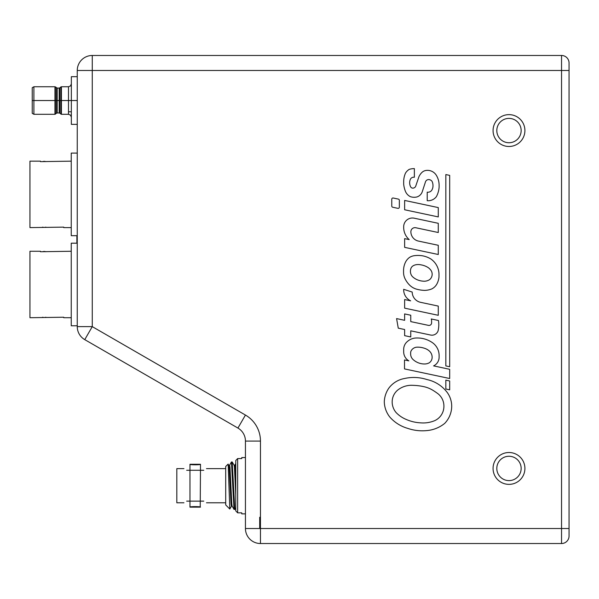 <?xml version="1.0" encoding="UTF-8"?>
<svg xmlns="http://www.w3.org/2000/svg" width="599" height="599" viewBox="0 0 599 599"><rect width="100%" height="100%" fill="white"/><g stroke="black" fill="none" stroke-linecap="round" stroke-linejoin="round"><path stroke-width="0.9" d="M33.896 100.527L32.241 100.527L32.241 87.701L33.896 86.75L33.896 114.304L33.896 100.527L54.951 100.527L54.951 114.304L54.951 100.527L33.896 100.527L33.896 86.75L54.951 86.75L54.951 100.527L54.951 86.75L55.437 86.922L55.437 100.527L54.951 100.527L55.437 100.527L55.437 114.132L55.437 100.527L56.583 100.527L56.583 113.189L54.951 114.304L33.896 114.304L32.241 113.353L32.241 100.527L33.896 100.527M71.341 83.89L70.487 85.927L68.481 86.75L68.481 114.304L61.412 114.304L59.78 113.189L59.78 100.527L59.174 100.527L59.174 112.971L59.78 113.189L59.78 100.527L60.926 100.527L60.926 114.132L60.926 100.527L61.412 100.527L59.78 100.527L59.78 87.866L59.174 88.083L59.174 100.527L56.583 100.527L56.583 87.866L56.583 100.527L57.19 100.527L57.19 88.083L59.174 88.083L59.174 100.527L59.78 100.527L59.78 87.866L60.926 86.922L60.926 100.527L60.926 86.922L61.412 86.75L61.412 100.527L61.412 86.75L68.481 86.75L68.481 100.527L61.412 100.527L61.412 114.304L61.412 100.527L68.481 100.527L68.481 114.304L70.487 115.128L71.341 117.172M56.583 100.527L55.437 100.527L55.437 86.922L57.19 88.083L57.19 100.527L59.174 100.527L59.174 112.971L57.19 112.971L57.19 100.527L57.19 112.971L56.583 113.189L56.583 100.527M68.481 100.527L71.341 100.527L71.341 124.367L77.256 124.367L71.341 124.367L71.341 100.527L77.256 100.527L68.481 100.527M71.341 76.687L71.341 100.527L71.341 76.687L77.256 76.687L71.341 76.687M71.341 111.781L68.481 111.781L71.341 111.781M59.323 98.618L59.323 102.436M183.953 468.628L176.825 468.628L176.825 502.786L183.953 502.786M186.663 501.138C183.092 503.287 183.092 503.287 186.663 501.138L189.965 501.138L189.965 507.143L200.47 507.143C200.8 506.432 189.636 506.432 189.965 507.143M186.663 470.275C183.092 468.126 183.092 468.126 186.663 470.275L189.965 470.275L189.965 501.138L203.772 501.138C207.344 503.287 207.344 503.287 203.772 501.138M203.772 470.275C207.344 468.126 207.344 468.126 203.772 470.275L200.47 470.275L200.216 507.083M189.965 470.275L200.47 470.275L200.47 464.27C200.8 464.981 189.636 464.981 189.965 464.27L189.965 470.275M229.799 509.03L225.703 504.927L225.703 466.486L228.174 464.068L229.799 509.03L231.491 506.155M235.766 476.475L234.935 465.341L234.059 465.206M234.074 509.435L234.823 509.435L234.022 509.39L231.446 461.979L232.195 461.979L234.823 509.435L235.766 507.855L235.766 510.895L237.638 512.841L241.771 512.841L241.771 513.867L245.44 513.867M235.766 494.939L234.449 467.43L234.157 465.341L232.247 462.024M232.195 461.979L231.394 462.024L229.522 465.258M234.022 509.39L232.098 506.028L231.798 503.774L229.994 467.639L229.694 465.386L228.803 465.206M232.21 506.207L231.319 506.028L231.019 503.774L229.215 467.639L228.174 464.068M569.05 528.505L260.46 528.505L260.46 441.066A30.032 30.032 0 0 0 245.44 415.055L92.268 326.627L77.256 326.627A15.02 15.02 0 0 0 84.759 339.633L237.93 428.06A15.02 15.02 0 0 1 245.44 441.066L245.44 528.505A15.02 15.02 0 0 0 260.46 543.525L561.54 543.525A7.51 7.51 0 0 0 569.05 536.015L569.05 62.985A7.51 7.51 0 0 0 561.54 55.475L92.268 55.475A15.02 15.02 0 0 0 77.256 70.495L77.256 326.627A15.02 15.02 0 0 0 84.759 339.633L92.268 326.627L92.268 70.495L569.05 70.495M508.985 118.392A12.175 12.175 0 0 1 521.152 130.56A12.175 12.175 0 0 1 508.985 142.734A12.175 12.175 0 0 1 496.811 130.56A12.175 12.175 0 0 1 508.985 118.392M508.985 146.485A15.926 15.926 0 0 0 522.777 122.6A15.926 15.926 0 0 0 495.193 122.6A15.926 15.926 0 0 0 508.985 146.485M508.985 456.266A12.175 12.175 0 0 1 521.152 468.44A12.175 12.175 0 0 1 508.985 480.608A12.175 12.175 0 0 1 496.811 468.44A12.175 12.175 0 0 1 508.985 456.266M424.706 281.231A10.408 10.408 0 0 0 429.693 279.583A7.001 7.001 0 0 0 431.228 270.741A12.991 12.991 0 0 0 428.599 267.888A18.539 18.539 0 0 0 421.262 264.908A13.32 13.32 0 0 0 416.268 264.683A8.918 8.918 0 0 0 413.108 265.814A5.047 5.047 0 0 0 410.914 268.449A8.364 8.364 0 0 0 410.944 274.207A6.896 6.896 0 0 0 412.898 277.023A16.091 16.091 0 0 0 417.698 279.95A19.31 19.31 0 0 0 424.706 281.231M508.985 484.366A15.926 15.926 0 0 0 522.777 460.474A15.926 15.926 0 0 0 495.193 460.474A15.926 15.926 0 0 0 508.985 484.366M411.131 350.857A4.111 4.111 0 0 0 410.637 352.804L410.637 354.002A7.517 7.517 0 0 0 413.1 359.565A16.982 16.982 0 0 0 424.556 363.99A9.966 9.966 0 0 0 429.378 362.732A6.731 6.731 0 0 0 432.141 357.296A8.438 8.438 0 0 0 429.288 350.962A13.53 13.53 0 0 0 424.107 348.169A20.291 20.291 0 0 0 417.084 347.165A7.031 7.031 0 0 0 411.131 350.857M435.076 420.491A15.746 15.746 0 0 0 443.904 406.616L443.904 406.017A15.686 15.686 0 0 0 438.213 393.925A65.186 65.186 0 0 0 432.68 390.166A29.179 29.179 0 0 0 424.107 386.722A57.085 57.085 0 0 0 413.063 385.344A22.148 22.148 0 0 0 398.56 389.44A15.319 15.319 0 0 0 392.173 401.457L392.173 402.663A16.682 16.682 0 0 0 396.126 412.584A29.868 29.868 0 0 0 406.407 419.525A40.874 40.874 0 0 0 420.423 422.842A29.8 29.8 0 0 0 435.076 420.491M426.548 430.614A45.037 45.037 0 0 1 407.634 428.345A37.542 37.542 0 0 1 389.829 417.061A25.645 25.645 0 0 1 384.288 401.779A25.862 25.862 0 0 1 388.856 388.107A24.918 24.918 0 0 1 404.497 378.516A42.297 42.297 0 0 1 426.997 379.571A34.248 34.248 0 0 1 447.468 392.794A23.631 23.631 0 0 1 451.706 406.347A24.941 24.941 0 0 1 444.698 423.396A32.735 32.735 0 0 1 426.548 430.614M449.684 175.38L449.684 366.73L445.836 365.914L445.836 174.564L449.684 175.38M404.632 200.44L438.273 207.591L438.273 216.92L404.632 209.77L404.632 200.44M399.346 200.283L399.346 207.164A1.198 1.198 0 0 1 397.893 208.34L392.727 207.239A1.198 1.198 0 0 1 391.776 206.063L391.776 199.19A1.198 1.198 0 0 1 393.229 198.014L398.395 199.115A1.198 1.198 0 0 1 399.346 200.283M404.632 313.921L410.757 315.224L410.757 321.611L428.48 325.377A2.583 2.583 0 0 0 431.602 322.854L431.602 321.019A6.417 6.417 0 0 0 431.265 318.968L438.468 320.502A26.401 26.401 0 0 1 438.041 330.977A6.477 6.477 0 0 1 430.629 335.043L410.757 330.82L410.757 336.96L404.632 335.657L404.632 329.517L398.268 328.17L396.583 318.593L404.632 320.308L404.632 313.921M449.684 369.306L449.684 378.516L404.512 368.917L404.512 359.954L408.84 360.868A10.542 10.542 0 0 1 403.674 351.8L403.674 349.404A10.258 10.258 0 0 1 407.567 341.355A13.762 13.762 0 0 1 416.59 337.986L417.428 337.986A26.356 26.356 0 0 1 432.68 342.845A15.709 15.709 0 0 1 439.112 355.05L439.112 357.206A9.577 9.577 0 0 1 433.586 365.884L449.684 369.306M445.836 380.155L449.684 380.971L449.684 389.822L445.836 388.998L445.836 380.155M414.246 218.201L438.273 223.307L438.273 232.517L415.803 227.747A4.081 4.081 0 0 0 410.877 231.731A9.554 9.554 0 0 0 418.446 241.083L438.273 245.291L438.273 254.5L404.632 247.357L404.632 238.634L409.199 239.607A16.293 16.293 0 0 1 403.674 227.373L403.674 226.759A8.753 8.753 0 0 1 414.246 218.201M414.366 168.611L414.366 177.267A3.706 3.706 0 0 0 410.322 179.393A9.973 9.973 0 0 0 410.18 179.775A8.828 8.828 0 0 0 410.629 186.798A2.463 2.463 0 0 0 412.921 188.138A3.145 3.145 0 0 0 415.781 185.997L418.828 176.997A13.215 13.215 0 0 1 421.868 172.512A7.255 7.255 0 0 1 425.777 170.498A10.34 10.34 0 0 1 436.364 175.35A19.138 19.138 0 0 1 439.112 185.593L439.112 187.21A23.735 23.735 0 0 1 436.386 196.644A10.295 10.295 0 0 1 427.214 200.695L427.214 192.167A4.687 4.687 0 0 0 431.52 190.579A8.296 8.296 0 0 0 432.987 185.503A9.869 9.869 0 0 0 431.999 181.25A4.433 4.433 0 0 0 428.727 179.58A3.339 3.339 0 0 0 425.462 181.924L422.295 191.635A8.274 8.274 0 0 1 416.934 196.951A11.778 11.778 0 0 1 410.337 196.644A10.265 10.265 0 0 1 405.411 191.291A26.648 26.648 0 0 1 403.674 184.11L403.674 181.752A21.377 21.377 0 0 1 405.493 173.126A11.71 11.71 0 0 1 409.199 169.382A16.772 16.772 0 0 1 414.366 168.611M410.644 300.825A12.25 12.25 0 0 1 403.674 289.317L412.202 292.057A10.617 10.617 0 0 0 420.61 302.33L438.273 306.089L438.273 315.299L404.632 308.148L404.632 299.552L410.644 300.825M424.781 290.38A32.982 32.982 0 0 1 417.144 289.317A16.061 16.061 0 0 1 409.559 285.057A23.503 23.503 0 0 1 404.879 278.37A14.249 14.249 0 0 1 403.554 272.358L403.554 270.411A19.093 19.093 0 0 1 405.051 263.163A13.29 13.29 0 0 1 409.596 257.368A12.392 12.392 0 0 1 414.583 255.653A29.037 29.037 0 0 1 422.175 255.751A24.626 24.626 0 0 1 430.778 258.933A18.876 18.876 0 0 1 438.992 273.848L438.992 276.85A18.075 18.075 0 0 1 436.738 284.248A11.576 11.576 0 0 1 431.692 288.958A19.647 19.647 0 0 1 424.781 290.38M259.704 517.244L259.704 528.505M77.181 235.677L77.256 241.202M189.104 399.87L205.42 409.289M45.816 317.23A4.507 4.507 0 0 1 42.619 317.23M71.244 317.71L63.741 317.71L63.741 317.23L29.95 317.71L29.95 251.258L40.462 251.258L40.462 251.737L71.244 251.258M77.256 325.781L71.244 325.781L71.244 243.187L77.256 243.187M45.816 251.737A4.507 4.507 0 0 0 42.619 251.737M45.816 227.126A4.507 4.507 0 0 1 42.619 227.126M45.816 161.64A4.507 4.507 0 0 0 42.619 161.64M71.244 227.605L63.741 227.605L63.741 227.126L29.95 227.605L29.95 161.161L40.462 161.161L40.462 161.64L71.244 161.161M77.256 235.677L71.244 235.677L71.244 153.089L77.256 153.089M235.766 463.079L235.766 460.526L235.766 463.559L235.766 460.526L235.766 463.559L234.808 465.206M235.766 510.895L235.766 460.526L237.638 458.572L241.771 458.572L241.771 457.554L245.44 457.554M77.256 242.887L76.874 242.887L76.874 235.677M561.54 55.475L561.54 543.525M260.46 543.525L260.46 528.505L245.44 528.505A15.02 15.02 0 0 0 260.46 543.525M260.46 441.066L245.44 441.066A15.02 15.02 0 0 0 237.93 428.06L245.44 415.055M92.268 55.475A15.02 15.02 0 0 0 77.256 70.495L92.268 70.495L92.268 55.475M237.638 512.841L237.638 458.572M206.483 502.786L225.703 502.786M206.483 468.628L225.703 468.628M189.965 464.27L200.47 464.27"/></g></svg>
